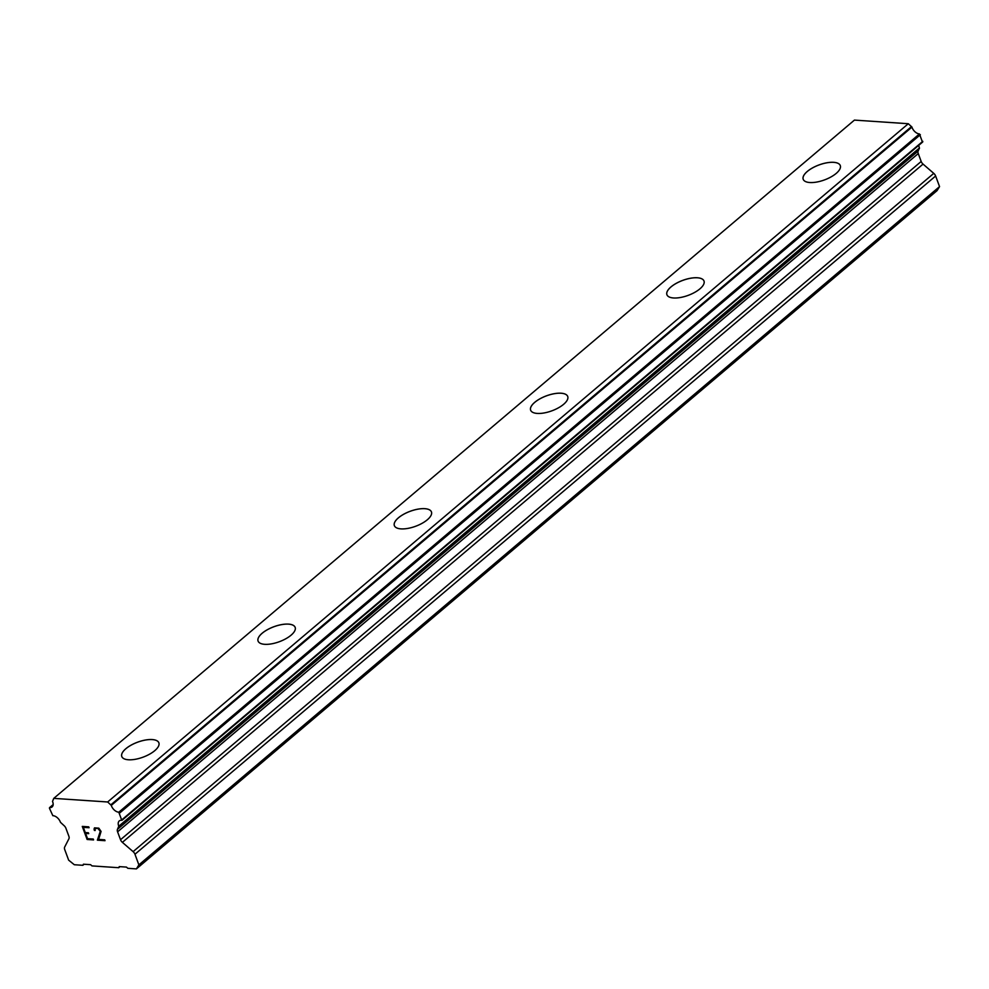 <?xml version="1.0" encoding="UTF-8"?>
<svg xmlns="http://www.w3.org/2000/svg" width="989" height="989" viewBox="0 0 989 989"><rect width="100%" height="100%" fill="white"/><g stroke="black" fill="none" stroke-linecap="round" stroke-linejoin="round"><path stroke-width="1.48" d="M803.216 179.293A19.768 7.974 159.7 0 1 807.296 171.48A19.768 7.974 159.7 0 1 826.755 162.826A19.768 7.974 159.7 0 1 840.291 165.571M836.212 173.396A19.768 7.974 159.7 0 1 816.729 182.05A19.768 7.974 159.7 0 1 803.204 179.281A19.768 7.974 159.7 0 1 807.284 171.456A19.768 7.974 159.7 0 1 826.755 162.802A19.768 7.974 159.7 0 1 840.279 165.559A19.768 7.974 159.7 0 1 836.212 173.396M666.932 294.747A19.768 7.974 159.7 0 1 671.012 286.921A19.768 7.974 159.7 0 1 690.47 278.28A19.768 7.974 159.7 0 1 704.007 281.024A19.768 7.974 159.7 0 1 699.928 288.837A19.768 7.974 159.7 0 1 680.457 297.491A19.768 7.974 159.7 0 1 666.92 294.734A19.768 7.974 159.7 0 1 670.999 286.897A19.768 7.974 159.7 0 1 690.47 278.243A19.768 7.974 159.7 0 1 703.995 281.012M530.648 410.188A19.768 7.974 159.7 0 1 534.728 402.375A19.768 7.974 159.7 0 1 554.186 393.721A19.768 7.974 159.7 0 1 567.723 396.478A19.768 7.974 159.7 0 1 563.643 404.291A19.768 7.974 159.7 0 1 544.173 412.945A19.768 7.974 159.7 0 1 530.636 410.175A19.768 7.974 159.7 0 1 534.715 402.35A19.768 7.974 159.7 0 1 554.186 393.696A19.768 7.974 159.7 0 1 567.723 396.465M394.364 525.641A19.768 7.974 159.7 0 1 398.443 517.828A19.768 7.974 159.7 0 1 417.902 509.174A19.768 7.974 159.7 0 1 431.439 511.919A19.768 7.974 159.7 0 1 427.359 519.744A19.768 7.974 159.7 0 1 407.888 528.398A19.768 7.974 159.7 0 1 394.364 525.629A19.768 7.974 159.7 0 1 398.431 517.803A19.768 7.974 159.7 0 1 417.902 509.15A19.768 7.974 159.7 0 1 431.439 511.906M258.08 641.07A19.768 7.974 159.7 0 1 262.147 633.244A19.768 7.974 159.7 0 1 281.63 624.591A19.768 7.974 159.7 0 1 295.155 627.36A19.768 7.974 159.7 0 1 291.075 635.185A19.768 7.974 159.7 0 1 271.604 643.839A19.768 7.974 159.7 0 1 258.08 641.07A19.768 7.974 159.7 0 1 262.159 633.269A19.768 7.974 159.7 0 1 281.618 624.628A19.768 7.974 159.7 0 1 295.155 627.372M121.795 756.536A19.768 7.974 159.7 0 1 125.875 748.722A19.768 7.974 159.7 0 1 145.334 740.069A19.768 7.974 159.7 0 1 158.87 742.826A19.768 7.974 159.7 0 1 154.791 750.639A19.768 7.974 159.7 0 1 135.32 759.292A19.768 7.974 159.7 0 1 121.795 756.523A19.768 7.974 159.7 0 1 125.863 748.698A19.768 7.974 159.7 0 1 145.346 740.044A19.768 7.974 159.7 0 1 158.87 742.813M83.348 827.348L89.059 827.719L83.348 827.348L85.277 832.565L88.392 832.775L88.726 833.653L85.598 833.443L88.713 833.628M85.598 833.443L87.539 838.66L93.25 839.043L93.572 839.921L87.119 839.488L82.285 826.421L88.75 826.853L89.072 827.731M87.119 839.488L93.572 839.908M82.31 826.421L87.131 839.476M94.425 830.463L94.153 829.672L95.179 830.5L94.425 830.463M94.14 829.684L94.19 828.448L94.153 829.672M94.511 827.855L98.813 828.152L101.088 831.428L98.616 839.401L104.698 839.822L105.019 840.687L97.367 840.168L100.297 831.279L97.763 828.312L94.981 828.695L95.179 830.525M94.981 828.695L97.775 828.3L100.309 831.267L97.379 840.156L105.019 840.675M49.809 807.58A6.972 4.265 49.7 0 0 52.12 806.913A6.972 4.265 49.7 0 0 52.516 801.436L53.765 798.37L107.653 801.98L111.287 805.38A6.972 4.265 49.7 0 0 118.791 812.216L121.771 820.301A6.972 4.265 49.7 0 0 119.261 820.944A6.972 4.265 49.7 0 0 118.779 826.223L117.468 829.314A4.24 2.596 49.7 0 0 117.592 831.836L120.522 839.723A4.24 2.596 49.7 0 0 122.376 842.356L133.107 851.64A4.24 2.596 49.7 0 1 134.961 854.261L138.88 864.881L136.408 868.898L127.853 868.317L126.431 867.093L119.249 866.611L118.742 867.712L91.965 865.907L90.605 864.683L83.422 864.201L82.853 865.301L74.311 864.732L68.649 860.158L64.718 849.551A4.24 2.596 49.7 0 1 64.681 847.041L68.909 838.771A4.24 2.596 49.7 0 0 68.871 836.261L65.954 828.362A4.24 2.596 49.7 0 0 64.174 825.741L60.453 822.304A6.972 4.265 49.7 0 0 52.825 815.678L49.45 808.26L53.159 804.737M922.428 142.045L919.461 133.948A6.972 4.265 49.7 0 1 911.957 127.111L908.31 123.724L854.422 120.102L53.765 798.37M136.408 868.898L937.065 190.63L939.55 186.612L935.631 176.005A4.24 2.596 -130.3 0 0 933.764 173.372L923.046 164.1A4.24 2.596 49.7 0 1 921.179 161.467L918.262 153.567A4.24 2.596 49.7 0 1 918.138 151.057L919.449 147.954A6.972 4.265 49.7 0 1 918.868 145.235M118.742 867.712L119.978 866.661M138.88 864.881L939.55 186.612M117.592 831.836L918.262 153.567M117.468 829.314L918.138 151.057M118.742 826.829L919.411 148.573M122.129 819.572L922.799 141.316M107.653 801.98L908.31 123.724M82.853 865.301L84.102 864.25M134.961 854.261L935.631 176.005M133.107 851.64L933.764 173.372M122.376 842.356L923.046 164.1M120.522 839.723L921.179 161.467M118.779 826.223L919.449 147.954M119.694 812.983L920.351 134.714M118.791 812.216L919.461 133.948M111.287 805.38L911.957 127.111M110.892 804.799L911.561 126.53M122.08 820.227L922.737 141.959M49.524 807.654L53.171 804.576"/></g></svg>
